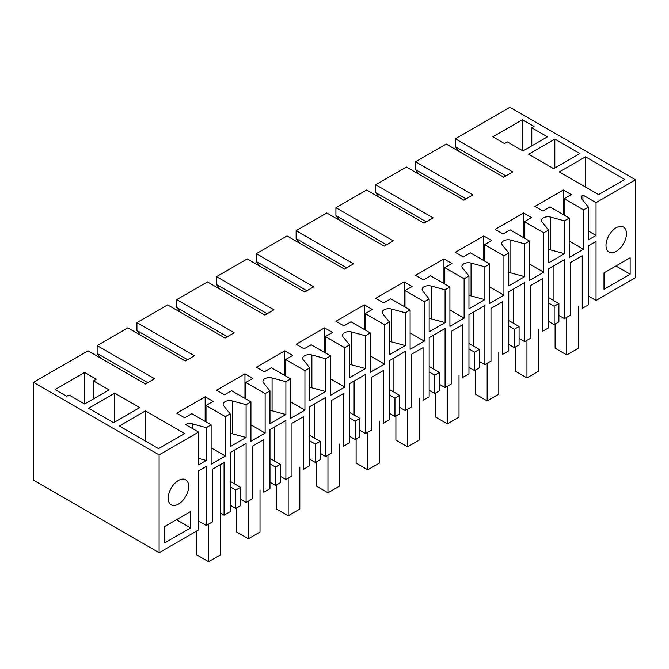 <?xml version="1.0" encoding="UTF-8"?>
<svg xmlns="http://www.w3.org/2000/svg" width="669" height="669" viewBox="0 0 669 669"><rect width="100%" height="100%" fill="white"/><g stroke="black" fill="none" stroke-linecap="round" stroke-linejoin="round"><path stroke-width="1" d="M583.527 209.849L583.527 249.236L569.311 257.44L569.311 218.052L549.985 206.888L542.877 210.994L534.916 206.395L563.34 189.988L571.301 194.579L564.193 198.685L583.527 209.849L588.36 207.055L588.36 239.878L596.037 235.446L596.037 202.623L635.55 179.81L635.55 277.627L596.037 300.448L596.037 241.358L588.36 245.791L588.36 304.872L582.239 308.409L582.239 255.725L570.59 262.449L570.59 315.141L564.477 318.661L564.477 259.572L548.563 268.771L548.563 327.852L542.442 331.389L542.442 278.697L530.785 285.429L530.785 338.113L524.68 341.642L524.68 282.552L508.766 291.743L508.766 350.832L502.645 354.361L502.645 301.677L490.987 308.409L490.987 361.093L484.883 364.622L484.883 305.532L476.922 310.123L468.961 314.723L468.961 373.812L462.848 377.341L462.848 324.657L451.19 331.381L451.19 384.073L445.086 387.594L445.086 328.512L429.164 337.703L429.164 396.784L423.051 400.321L423.051 347.629L411.393 354.361L411.393 407.045L405.289 410.574L405.289 351.484L389.366 360.675L389.366 419.764L383.245 423.293L383.245 370.609L371.596 377.341L371.596 430.025L365.483 433.554L365.483 374.464L349.569 383.655L349.569 442.744L343.448 446.273L343.448 393.589L331.791 400.321L331.791 453.005L325.686 456.526L325.686 397.445L317.725 402.036L309.764 406.635L309.764 465.716L303.651 469.253L303.651 416.57L291.993 423.293L291.993 475.977L285.889 479.506L285.889 420.416L269.967 429.607L269.967 488.696L263.854 492.225L263.854 439.541L252.196 446.273L252.196 498.957L246.092 502.486L246.092 443.396L230.169 452.587L230.169 511.676L224.065 515.197L224.065 462.513L212.407 469.245L212.407 521.929L206.295 525.458L206.295 466.377L198.618 470.809L198.618 529.89L159.097 552.703L159.097 454.887L33.45 382.342L88.032 350.832L145.457 383.981L154.556 378.729L97.13 345.58L97.13 353.458L147.732 382.668M543.73 232.82L543.73 272.216L529.514 280.42L529.514 241.032L510.179 229.868L503.08 233.974L495.119 229.375L523.543 212.959L531.504 217.559L524.396 221.665L543.73 232.82L548.563 230.036L548.563 262.858L564.477 253.668L550.671 249.947A6.431 3.713 180 0 0 548.563 249.621M529.514 241.032L524.68 243.817L524.68 276.648L510.873 272.927A6.431 3.713 0 0 0 508.766 272.592M503.933 255.801L503.933 295.188L489.716 303.4L489.716 264.004L470.382 252.849L463.274 256.946L455.321 252.355L483.746 235.94L491.707 240.539L484.599 244.637L503.933 255.801L508.766 253.007L508.766 285.839L524.68 276.648M489.716 264.004L484.883 266.797L484.883 299.62L471.068 295.907A6.431 3.713 0 0 0 468.961 295.573M464.127 278.781L464.127 318.168L449.919 326.372L449.919 286.984L430.585 275.82L423.477 279.926L415.516 275.335L443.948 258.92L451.909 263.511L444.801 267.617L464.127 278.781L468.961 275.988L468.961 308.81L484.883 299.62M449.919 286.984L445.086 289.777L445.086 322.6L431.271 318.879A6.431 3.713 0 0 0 429.164 318.553M424.33 301.752L424.33 341.148L410.114 349.352L410.114 309.964L390.788 298.8L383.68 302.906L375.719 298.307L404.151 281.9L412.104 286.491L405.004 290.597L424.33 301.752L429.164 298.968L429.164 331.791L445.086 322.6M410.114 309.964L405.289 312.749L405.289 345.58L391.474 341.859A6.431 3.713 0 0 0 389.366 341.524M384.533 324.733L384.533 364.128L370.317 372.332L370.317 332.936L350.991 321.781L343.883 325.878L335.922 321.287L364.346 304.872L372.307 309.471L365.199 313.577L384.533 324.733L389.366 321.94L389.366 354.771L405.289 345.58M370.317 332.936L365.483 335.729L365.483 368.552L351.677 364.839A6.431 3.713 0 0 0 349.569 364.505M344.736 347.713L344.736 387.1L330.519 395.312L330.519 355.916L311.185 344.761L304.086 348.858L296.124 344.267L324.549 327.852L332.51 332.451L325.402 336.549L344.736 347.713L349.569 344.92L349.569 377.751L365.483 368.552M330.519 355.916L325.686 358.709L325.686 391.532L311.879 387.811A6.431 3.713 0 0 0 309.764 387.485M304.939 370.693L304.939 410.08L290.722 418.284L290.722 378.897L271.388 367.733L264.28 371.839L256.327 367.239L284.751 350.832L292.713 355.423L285.604 359.529L304.939 370.693L309.764 367.9L309.764 400.723L325.686 391.532M290.722 378.897L285.889 381.681L285.889 414.512L272.074 410.791A6.431 3.713 0 0 0 269.967 410.465M265.133 393.665L265.133 433.06L250.925 441.264L250.925 401.877L231.591 390.713L224.483 394.819L216.522 390.219L244.954 373.804L252.915 378.403L245.807 382.509L265.133 393.665L269.967 390.88L269.967 423.703L285.889 414.512M250.925 401.877L246.092 404.661L246.092 437.493L232.277 433.771A6.431 3.713 180 0 0 230.169 433.437M225.336 416.645L206.01 405.481L213.11 401.383L205.157 396.784L176.725 413.199L184.686 417.791L191.794 413.693L211.12 424.848L211.12 464.244L225.336 456.032L225.336 416.645L230.169 413.852L230.169 446.683L246.092 437.493M211.12 424.848L206.295 427.642L206.295 460.464L198.618 458.399M159.097 454.887L198.618 432.074L198.618 464.896L206.295 460.464M569.311 218.052L564.477 220.845L564.477 253.668M164.499 526.612L190.657 511.509L190.657 527.925L164.499 543.019L164.499 526.612M603.998 272.868L630.148 257.774L630.148 274.181L603.998 289.284L603.998 272.868M168.195 498.213A14.475 8.354 -60 0 1 174.517 483.654A14.475 8.354 -60 0 1 185.664 479.773A14.475 8.354 -60 0 1 188.666 486.396A14.475 8.354 -60 0 1 182.344 500.964A14.475 8.354 -60 0 1 171.197 504.844A14.475 8.354 -60 0 1 168.195 498.213M605.989 245.464A14.475 8.354 -60 0 1 612.302 230.897A14.475 8.354 -60 0 1 623.458 227.017A14.475 8.354 -60 0 1 626.452 233.648A14.475 8.354 -60 0 1 620.138 248.207A14.475 8.354 -60 0 1 608.982 252.088A14.475 8.354 -60 0 1 605.989 245.464M596.037 300.448L588.36 296.016M564.477 318.661L558.891 315.433M548.563 297.546L558.891 303.509L558.891 321.889L554.158 324.624L548.563 321.396M524.68 341.642L519.085 338.414M508.766 320.526L519.085 326.489L519.085 344.87L514.352 347.604L508.766 344.376M484.883 364.622L479.288 361.385M468.961 343.506L479.288 349.461L479.288 367.85L474.555 370.576L468.961 367.348M445.086 387.594L439.491 384.366M429.164 366.478L439.491 372.441L439.491 390.821L434.758 393.556L429.164 390.328M405.289 410.574L399.694 407.346M389.366 389.458L399.694 395.421L399.694 413.802L394.961 416.536L389.366 413.308M365.483 433.554L359.897 430.318M349.569 412.439L359.897 418.401L359.897 436.782L355.164 439.516L349.569 436.28M325.686 456.526L320.091 453.298M309.764 435.41L320.091 441.373L320.091 459.754L315.358 462.488L309.764 459.26M285.889 479.506L280.294 476.278M269.967 458.39L280.294 464.353L280.294 482.734L275.561 485.468L269.967 482.24M246.092 502.486L240.497 499.258M235.764 508.448L235.764 490.059L240.497 487.333L240.497 505.714L235.764 508.448L230.169 505.212M220.218 512.981L224.065 515.197M206.295 525.458L198.618 521.034M33.45 382.342L33.45 480.166L159.097 552.703M564.477 220.845L550.671 217.124A6.431 3.713 0 0 0 543.404 217.86A6.431 3.713 0 0 0 541.514 220.486A6.431 3.713 0 0 0 542.124 222.058L548.563 230.036M635.55 179.81L509.903 107.266L455.321 138.776L512.738 171.933L503.648 177.185L446.223 144.027L415.516 161.756L472.941 194.913L463.843 200.165L406.426 167.007L375.719 184.736L433.144 217.885L424.046 223.137L366.62 189.988L335.922 207.708L393.347 240.865L384.249 246.117L326.823 212.959L296.124 230.688L353.55 263.845L344.451 269.097L287.026 235.94L256.327 253.668L313.744 286.817L304.654 292.069L247.229 258.92L216.522 276.648L273.947 309.797L264.849 315.049L207.432 281.9L176.725 299.62L234.15 332.777L225.052 338.029L167.626 304.872L136.928 322.6L194.353 355.757L185.254 361.009L127.829 327.852L97.13 345.58M198.618 432.074L185.505 424.506A6.431 3.713 0 0 1 192.48 423.92L192.48 428.528M206.295 427.642L192.48 423.92M230.169 413.852L223.73 405.882A6.431 3.713 0 0 1 223.128 404.31A6.431 3.713 0 0 1 225.01 401.684A6.431 3.713 0 0 1 232.277 400.948L232.277 433.771M246.092 404.661L232.277 400.948M269.967 390.88L263.527 382.902A6.431 3.713 0 0 1 262.925 381.33A6.431 3.713 0 0 1 264.807 378.704A6.431 3.713 0 0 1 272.074 377.968L285.889 381.681M309.764 367.9L303.325 359.922A6.431 3.713 0 0 1 302.723 358.358A6.431 3.713 0 0 1 304.612 355.732A6.431 3.713 0 0 1 311.879 354.988L325.686 358.709M349.569 344.92L343.13 336.95A6.431 3.713 0 0 1 342.52 335.378A6.431 3.713 0 0 1 344.41 332.752A6.431 3.713 0 0 1 351.677 332.008L365.483 335.729M389.366 321.94L382.927 313.97A6.431 3.713 0 0 1 382.325 312.398A6.431 3.713 0 0 1 384.207 309.772A6.431 3.713 0 0 1 391.474 309.036L405.289 312.749M429.164 298.968L422.724 290.99A6.431 3.713 0 0 1 422.122 289.426A6.431 3.713 0 0 1 424.004 286.792A6.431 3.713 0 0 1 431.271 286.056L445.086 289.777M468.961 275.988L462.522 268.01A6.431 3.713 0 0 1 461.919 266.446A6.431 3.713 0 0 1 463.801 263.82A6.431 3.713 0 0 1 471.068 263.076L484.883 266.797M508.766 253.007L502.319 245.038A6.431 3.713 0 0 1 501.717 243.466A6.431 3.713 0 0 1 503.606 240.84A6.431 3.713 0 0 1 510.873 240.104L524.68 243.817M588.36 207.055L581.921 199.078A6.431 3.713 0 0 1 581.319 197.514A6.431 3.713 0 0 1 582.925 195.055L582.925 200.324M596.037 202.623L582.925 195.055M554.818 139.11L528.661 154.205L553.681 168.647L579.831 153.552L554.818 139.11L554.818 167.994M139.771 407.613L113.613 422.716L88.601 408.274L114.75 393.171L139.771 407.613M84.62 404.009L68.982 394.978L66.708 396.291L55.059 389.567L84.62 372.491L84.62 404.009L109.064 389.893L93.434 380.862L93.434 398.916M93.434 380.862L96.277 379.223L84.62 372.491M158.536 448.648L119.299 426.002L145.457 410.9L184.686 433.545L158.536 448.648M585.517 156.83L624.746 179.484L598.596 194.579L559.368 171.933L585.517 156.83L585.517 187.036M492.844 136.81L522.405 119.743L534.063 126.466L531.788 127.779L547.426 136.81L522.974 150.926L507.345 141.895L504.501 143.542L492.844 136.81M569.311 241.032L583.527 249.236M564.193 198.685L564.193 215.1M596.037 235.446L588.36 231.014M553.112 266.145L553.112 300.172M630.148 274.181L615.932 265.978M458.725 151.253L455.321 146.653L505.923 175.872M455.321 138.776L455.321 146.653M558.891 303.509L554.158 306.243L548.563 303.015M554.158 324.624L554.158 306.243M563.34 189.988L563.34 214.607M418.928 174.233L415.516 169.633L466.117 198.852M415.516 161.756L415.516 169.633M522.405 119.743L522.405 150.592M531.788 127.779L531.788 145.834M225.336 456.032L211.12 447.829M206.01 405.481L206.01 421.896M190.657 527.925L176.44 519.713M235.764 490.059L230.169 486.831M234.719 449.961L234.719 483.996M100.542 358.049L97.13 353.458M205.157 396.784L205.157 421.403M114.75 393.171L114.75 422.064M145.457 410.9L145.457 441.097M240.497 487.333L230.169 481.371M379.131 197.204L375.719 192.613L426.32 221.824M375.719 184.736L375.719 192.613M523.543 212.959L523.543 237.579M524.396 221.665L524.396 238.072M529.514 264.004L543.73 272.216M513.307 289.117L513.307 323.152M519.085 326.489L514.352 329.223L508.766 325.987M514.352 347.604L514.352 329.223M339.334 220.185L335.922 215.594L386.523 244.804M335.922 207.708L335.922 215.594M483.746 235.94L483.746 260.559M484.599 244.637L484.599 261.052M489.716 286.984L503.933 295.188M473.51 312.097L473.51 346.132M479.288 349.461L474.555 352.195L468.961 348.967M474.555 370.576L474.555 352.195M299.536 243.165L296.124 238.565L346.726 267.784M296.124 230.688L296.124 238.565M443.948 258.92L443.948 283.539M444.801 267.617L444.801 284.032M449.919 309.964L464.127 318.168M433.713 335.077L433.713 369.104M439.491 372.441L434.758 375.175L429.164 371.947M434.758 393.556L434.758 375.175M259.731 266.137L256.327 261.546L306.929 290.756M256.327 253.668L256.327 261.546M404.151 281.9L404.151 306.519M405.004 290.597L405.004 307.004M410.114 332.936L424.33 341.148M393.916 358.049L393.916 392.084M399.694 395.421L394.961 398.155L389.366 394.919M394.961 416.536L394.961 398.155M219.934 289.117L216.522 284.526L267.123 313.736M216.522 276.648L216.522 284.526M364.346 304.872L364.346 329.491M365.199 313.577L365.199 329.984M370.317 355.916L384.533 364.128M354.118 381.029L354.118 415.064M359.897 418.401L355.164 421.127L349.569 417.899M355.164 439.516L355.164 421.127M180.137 312.097L176.725 307.497L227.326 336.716M176.725 299.62L176.725 307.497M324.549 327.852L324.549 352.471M325.402 336.549L325.402 352.964M330.519 378.897L344.736 387.1M314.313 404.009L314.313 438.036M320.091 441.373L315.358 444.107L309.764 440.879M315.358 462.488L315.358 444.107M140.339 335.077L136.928 330.478L187.529 359.696M136.928 322.6L136.928 330.478M284.751 350.832L284.751 375.451M285.604 359.529L285.604 375.945M290.722 401.877L304.939 410.08M274.516 426.981L274.516 461.016M280.294 464.353L275.561 467.087L269.967 463.86M275.561 485.468L275.561 467.087M244.954 373.804L244.954 398.423M245.807 382.509L245.807 398.916M250.925 424.848L265.133 433.06M566.752 317.349L566.752 354.938L578.409 348.206L578.409 306.193M555.103 324.08L555.103 348.206L566.752 354.938M526.955 340.329L526.955 377.91L538.612 371.186L538.612 329.173M515.297 347.052L515.297 371.186L526.955 377.91M487.157 363.3L487.157 400.89L498.815 394.158L498.815 352.153M475.5 370.032L475.5 394.158L487.157 400.89M447.36 386.281L447.36 423.87L459.018 417.138L459.018 375.125M435.703 393.012L435.703 417.138L447.36 423.87M407.563 409.261L407.563 446.842L419.212 440.118L419.212 398.105M395.906 415.993L395.906 440.118L407.563 446.842M367.758 432.241L367.758 469.822L379.415 463.09L379.415 421.085M356.109 438.964L356.109 463.09L367.758 469.822M327.961 455.213L327.961 492.802L339.618 486.07L339.618 444.057M316.303 461.945L316.303 486.07L327.961 492.802M288.163 478.193L288.163 515.782L299.821 509.05L299.821 467.037M276.506 484.925L276.506 509.05L288.163 515.782M248.366 501.173L248.366 538.754L260.015 532.031L260.015 490.017M236.709 507.896L236.709 532.031L248.366 538.754M208.569 524.145L208.569 561.734L220.218 555.002L220.218 464.738M196.912 530.877L196.912 555.002L208.569 561.734M550.671 217.124L550.671 249.947M510.873 272.927L510.873 240.104M471.068 295.907L471.068 263.076M431.271 318.879L431.271 286.056M391.474 341.859L391.474 309.036M351.677 364.839L351.677 332.008M311.879 387.811L311.879 354.988M272.074 410.791L272.074 377.968"/></g></svg>
